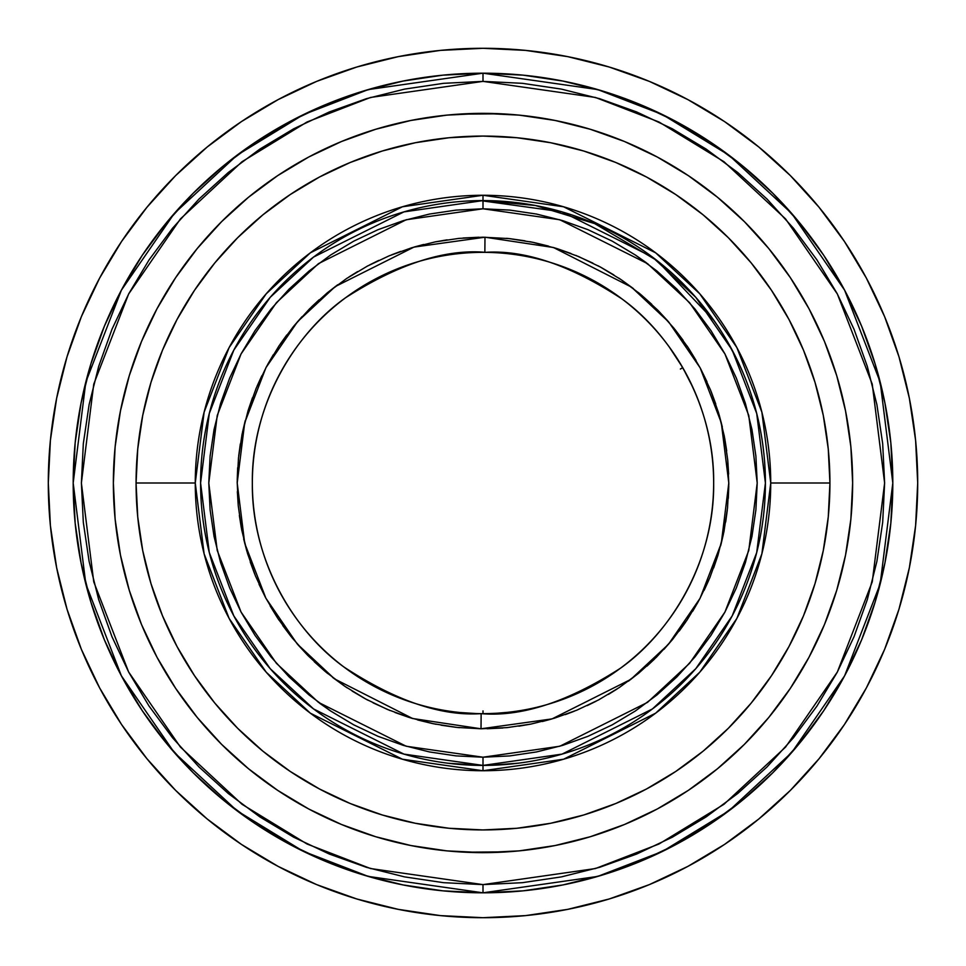 <?xml version="1.0" encoding="UTF-8"?>
<svg xmlns="http://www.w3.org/2000/svg" width="966" height="966" viewBox="0 0 966 966"><rect width="100%" height="100%" fill="white"/><g stroke="black" fill="none" stroke-linecap="round" stroke-linejoin="round"><path stroke-width="1.45" d="M252.343 483A230.657 230.657 0 0 1 484.86 252.355A230.657 230.657 0 0 1 713.657 483C714.55 405.032 671.346 334.598 622.285 299.146C570.592 265.227 524.792 249.626 484.86 252.355L484.98 237.213L553.421 247.501L631.426 287.083L668.786 322.064L700.157 367.853L721.3 422.77L728.799 483.012L721.288 543.303L700.036 598.365L668.448 644.322L630.798 679.4L552.045 718.897L481.02 728.787L507.029 727.615L530.829 724.102L554.17 718.269L576.835 710.179L598.594 699.915L619.254 687.575L638.598 673.278L656.457 657.158L672.65 639.359L687.031 620.075L699.456 599.463L709.805 577.753L717.98 555.124L723.908 531.807L727.519 508.019L728.799 483.99L727.712 459.949L724.295 436.137L718.547 412.772L710.553 390.083L700.386 368.275L688.13 347.579L673.906 328.174L657.846 310.243L640.12 293.978L620.897 279.524L600.333 267.014L578.658 256.582L556.066 248.31L532.773 242.297L508.997 238.578L483 237.201L458.971 238.385L435.171 241.898L411.83 247.731L389.165 255.821L367.406 266.085L346.746 278.425L327.402 292.722L309.543 308.842L293.35 326.641L278.969 345.925L266.544 366.537L256.195 388.247L248.02 410.876L242.092 434.193L238.481 457.981L237.201 482.01L238.288 506.051L241.705 529.863L247.453 553.228L255.447 575.917L265.614 597.725L277.87 618.421L292.094 637.826L308.154 655.757L325.88 672.022L345.103 686.476L365.667 698.986L387.342 709.418L409.934 717.69L433.227 723.703L457.003 727.422L481.02 728.787L481.14 713.645C521.386 717.086 567.839 701.932 620.498 668.194C670.501 632.851 714.598 561.632 713.657 483A230.657 230.657 0 0 1 481.14 713.645A230.657 230.657 0 0 1 252.343 483C251.45 560.968 294.654 631.402 343.715 666.854C395.408 700.773 441.208 716.374 481.14 713.645L481.02 728.787L412.579 718.499L334.574 678.917L297.214 643.936L265.843 598.147L244.7 543.23L237.201 482.988L244.712 422.697L265.964 367.635L297.552 321.678L335.202 286.6L413.955 247.103L484.98 237.213L484.86 252.355C444.614 248.914 398.161 264.068 345.502 297.806C295.499 333.149 251.401 404.368 252.343 483C251.389 404.211 295.693 332.799 345.925 297.492C398.813 263.79 445.423 248.745 485.741 252.355M448.369 763.273L483 765.41L483 757.211L483 765.41L403.921 754.108L313.552 708.923L270.226 668.689L233.82 615.897L209.284 552.516L200.59 483L209.284 413.484L233.82 350.103L270.226 297.311L313.552 257.077L403.921 211.892L483 200.59L483 208.789L406.215 219.753L318.478 263.633L276.397 302.696L241.053 353.954L217.229 415.501L208.789 483L217.229 550.499L241.053 612.046L276.397 663.304L318.478 702.367L406.215 746.247L483 757.211L559.785 746.247L647.522 702.367L689.603 663.304L724.947 612.046L748.771 550.499L757.211 483L748.771 415.501L724.947 353.954L689.603 302.696L647.522 263.633L559.785 219.753L483 208.789L483 200.59A282.41 282.41 0 0 1 765.41 483A282.41 282.41 0 0 1 483 765.41L483 770.735L402.436 759.228L310.364 713.186L266.218 672.191L229.111 618.409L204.116 553.832L195.265 483L204.116 412.168L229.111 347.591L266.218 293.809L310.364 252.814L402.436 206.772L483 195.265L483 200.59L483 195.265A287.735 287.735 0 0 1 770.735 483L829.927 483A346.927 346.927 0 0 1 483 829.927A346.927 346.927 0 0 1 136.073 483L195.265 483A287.735 287.735 0 0 1 483 195.265L563.564 206.772L655.636 252.814L699.782 293.809L736.889 347.591L761.884 412.168L770.735 483A287.735 287.735 0 0 1 483 770.735A287.735 287.735 0 0 1 195.265 483L136.073 483A346.927 346.927 0 0 1 483 136.073A346.927 346.927 0 0 1 829.927 483L828.26 448.997L823.261 415.32L814.99 382.295L803.519 350.235L788.968 319.456L771.46 290.259L751.186 262.909L728.316 237.684L703.091 214.814L675.741 194.54L646.544 177.032L615.765 162.481L583.706 151.01L550.68 142.739L517.003 137.74L483 136.073L448.997 137.74L415.32 142.739L382.295 151.01L350.235 162.481L319.456 177.032L290.259 194.54L262.909 214.814L237.684 237.684L214.814 262.909L194.54 290.259L177.032 319.456L162.481 350.235L151.01 382.295L142.739 415.32L137.74 448.997L136.073 483L137.74 517.003L142.739 550.68L151.01 583.706L162.481 615.765L177.032 646.544L194.54 675.741L214.814 703.091L237.684 728.316L262.909 751.186L290.259 771.46L319.456 788.968L350.235 803.519L382.295 814.99L415.32 823.261L448.997 828.26L483 829.927L517.003 828.26L550.68 823.261L583.706 814.99L615.765 803.519L646.544 788.968L675.741 771.46L703.091 751.186L728.316 728.316L751.186 703.091L771.46 675.741L788.968 646.544L803.519 615.765L814.99 583.706L823.261 550.68L828.26 517.003L829.927 483L770.735 483L761.884 553.832L736.889 618.409L699.782 672.191L655.636 713.186L563.564 759.228L483 770.735L483 765.41L482.01 765.41M483 884.615L483 892.813L368.251 876.416L303.421 851.372L237.117 810.848L174.242 752.466L121.402 675.85L85.805 583.875L73.187 483L85.805 382.125L121.402 290.15L174.242 213.534L237.117 155.152L303.421 114.628L368.251 89.584L483 73.187L483 81.386L370.546 97.457L307.007 122.006L242.031 161.708L180.413 218.932L128.635 294.002L93.75 384.142L81.386 483L93.75 581.858L128.635 671.998L180.413 747.068L242.031 804.292L307.007 843.994L370.546 868.543L483 884.615L443.635 882.683L404.645 876.899L366.416 867.323L329.309 854.041L293.676 837.196L259.878 816.922L228.218 793.448L199.02 766.98L172.552 737.783L149.078 706.122L128.804 672.324L111.959 636.691L98.677 599.584L89.101 561.355L83.317 522.365L81.386 483L83.317 443.635L89.101 404.645L98.677 366.416L111.959 329.309L128.804 293.676L149.078 259.878L172.552 228.218L199.02 199.02L228.218 172.552L259.878 149.078L293.676 128.804L329.309 111.959L366.416 98.677L404.645 89.101L443.635 83.317L483 81.386L522.365 83.317L561.355 89.101L599.584 98.677L636.691 111.959L672.324 128.804L706.122 149.078L737.783 172.552L766.98 199.02L793.448 228.218L816.922 259.878L837.196 293.676L854.041 329.309L867.323 366.416L876.899 404.645L882.683 443.635L884.615 483L882.683 522.365L876.899 561.355L867.323 599.584L854.041 636.691L837.196 672.324L816.922 706.122L793.448 737.783L766.98 766.98L737.783 793.448L706.122 816.922L672.324 837.196L636.691 854.041L599.584 867.323L561.355 876.899L522.365 882.683L483 884.615L595.454 868.543L658.993 843.994L723.969 804.292L785.587 747.068L837.365 671.998L872.25 581.858L884.615 483L872.25 384.142L837.365 294.002L785.587 218.932L723.969 161.708L658.993 122.006L595.454 97.457L483 81.386L483 73.187A409.813 409.813 0 0 1 892.813 483L880.195 583.875L844.598 675.85L791.758 752.466L728.883 810.848L662.579 851.372L597.749 876.416L483 892.813L483 884.615M480.5 200.602L562.079 211.892L652.448 257.077L695.774 297.311L732.18 350.103L756.716 413.484L765.41 483L756.716 552.516L732.18 615.897L695.774 668.689L652.448 708.923L562.079 754.108L483 765.41L489.907 765.326M508.104 712.292L496.645 713.258M489.279 713.572L496.753 713.246M481.297 713.657L489.979 713.548M460.251 712.534L476.069 713.548M48.3 483A434.7 434.7 0 0 1 483 48.3A434.7 434.7 0 0 1 917.7 483L915.611 525.613L909.344 567.803L898.984 609.184L884.615 649.357L866.369 687.913L844.441 724.512L819.023 758.769L790.381 790.381L758.769 819.023L724.512 844.441L687.913 866.369L649.357 884.615L609.184 898.984L567.803 909.344L525.613 915.611L483 917.7L440.387 915.611L398.197 909.344L356.816 898.984L316.643 884.615L278.087 866.369L241.488 844.441L207.231 819.023L175.619 790.381L146.977 758.769L121.559 724.512L99.631 687.913L81.386 649.357L67.016 609.184L56.656 567.803L50.389 525.613L48.3 483L50.389 440.387L56.656 398.197L67.016 356.816L81.386 316.643L99.631 278.087L121.559 241.488L146.977 207.231L175.619 175.619L207.231 146.977L241.488 121.559L278.087 99.631L316.643 81.386L356.816 67.016L398.197 56.656L440.387 50.389L483 48.3L525.613 50.389L567.803 56.656L609.184 67.016L649.357 81.386L687.913 99.631L724.512 121.559L758.769 146.977L790.381 175.619L819.023 207.231L844.441 241.488L866.369 278.087L884.615 316.643L898.984 356.816L909.344 398.197L915.611 440.387L917.7 483A434.7 434.7 0 0 1 483 917.7A434.7 434.7 0 0 1 48.3 483M73.187 483A409.813 409.813 0 0 1 483 73.187L597.749 89.584L662.579 114.628L728.883 155.152L791.758 213.534L844.598 290.15L880.195 382.125L892.813 483A409.813 409.813 0 0 1 483 892.813A409.813 409.813 0 0 1 73.187 483L75.167 523.174L81.072 562.949L90.84 601.963L104.388 639.83L121.583 676.188L142.256 710.674L166.212 742.975L193.224 772.776L223.025 799.788L255.326 823.744L289.812 844.417L326.17 861.612L364.037 875.16L403.051 884.928L442.826 890.833L483 892.813L523.174 890.833L562.949 884.928L601.963 875.16L639.83 861.612L676.188 844.417L710.674 823.744L742.975 799.788L772.776 772.776L799.788 742.975L823.744 710.674L844.417 676.188L861.612 639.83L875.16 601.963L884.928 562.949L890.833 523.174L892.813 483L890.833 442.826L884.928 403.051L875.16 364.037L861.612 326.17L844.417 289.812L823.744 255.326L799.788 223.025L772.776 193.224L742.975 166.212L710.674 142.256L676.188 121.583L639.83 104.388L601.963 90.84L562.949 81.072L523.174 75.167L483 73.187L442.826 75.167L403.051 81.072L364.037 90.84L326.17 104.388L289.812 121.583L255.326 142.256L223.025 166.212L193.224 193.224L166.212 223.025L142.256 255.326L121.583 289.812L104.388 326.17L90.84 364.037L81.072 403.051L75.167 442.826L73.187 483M476.081 765.326L483 765.41A282.41 282.41 0 0 1 200.59 483A282.41 282.41 0 0 1 483 200.59L535.321 205.48L594.706 223.617L657.061 260.615L714.043 320.603L717.11 325.059L709.889 314.844M734.1 353.749L730.972 347.857L734.1 353.749M739.159 364.097L742.528 371.644M743.108 373.021L743.373 373.649M711.447 316.981L711.966 317.693M736.841 359.219L724.403 336.446M714.043 320.603L708.307 312.73M157.035 308.685A369.64 369.64 0 0 0 113.36 483A369.64 369.64 0 0 1 483 113.36A369.64 369.64 0 0 1 852.64 483A369.64 369.64 0 0 0 808.965 308.685M790.49 277.846A369.64 369.64 0 0 0 688.154 175.51M657.315 157.035A369.64 369.64 0 0 0 308.685 157.035M277.846 175.51A369.64 369.64 0 0 0 175.51 277.846M509.324 755.943L483 757.211L456.121 755.895L429.508 751.946L403.402 745.402L378.068 736.333L353.737 724.838L330.662 711L309.048 694.965L289.1 676.9L271.035 656.952L255 635.338L241.162 612.263L229.666 587.932L220.598 562.598L214.054 536.492L210.105 509.879L208.789 483L210.105 456.121L214.054 429.508L220.598 403.402L229.666 378.068L241.162 353.737L255 330.662L271.035 309.048L289.1 289.1L309.048 271.035L330.662 255L353.737 241.162L378.068 229.666L403.402 220.598L429.508 214.054L456.121 210.105L483 208.789L509.879 210.105L536.492 214.054L562.598 220.598L587.932 229.666L612.263 241.162L635.338 255L656.952 271.035L676.9 289.1L694.965 309.048L711 330.662L724.838 353.737L736.333 378.068L745.402 403.402L751.946 429.508L755.895 456.121L757.211 483L755.895 509.879L751.946 536.492L745.402 562.598L736.333 587.932L724.838 612.263L711 635.338L694.965 656.952L676.9 676.9L656.952 694.965L635.338 711L612.263 724.838L587.932 736.333L562.598 745.402L536.492 751.946L509.879 755.895M136.073 483.06A346.927 346.927 0 0 0 142.69 550.451M142.787 550.922A346.927 346.927 0 0 0 176.911 646.314M177.152 646.773A346.927 346.927 0 0 0 214.694 702.934M214.947 703.248A346.927 346.927 0 0 0 262.752 751.053M263.066 751.307A346.927 346.927 0 0 0 319.227 788.848M319.686 789.089A346.927 346.927 0 0 0 415.078 823.213M415.549 823.31A346.927 346.927 0 0 0 482.94 829.927M483.06 829.927A346.927 346.927 0 0 0 550.451 823.31M550.922 823.213A346.927 346.927 0 0 0 646.314 789.089M646.773 788.848A346.927 346.927 0 0 0 702.934 751.307M703.248 751.053A346.927 346.927 0 0 0 751.053 703.248M751.307 702.934A346.927 346.927 0 0 0 788.848 646.773M789.089 646.314A346.927 346.927 0 0 0 823.213 550.922M823.31 550.451A346.927 346.927 0 0 0 829.927 483.06M829.927 482.94A346.927 346.927 0 0 0 823.31 415.549M823.213 415.078A346.927 346.927 0 0 0 789.089 319.686M788.848 319.227A346.927 346.927 0 0 0 751.307 263.066M751.053 262.752A346.927 346.927 0 0 0 703.248 214.947M702.934 214.694A346.927 346.927 0 0 0 646.773 177.152M646.314 176.911A346.927 346.927 0 0 0 550.922 142.787M550.451 142.69A346.927 346.927 0 0 0 483.06 136.073M482.94 136.073A346.927 346.927 0 0 0 415.549 142.69M415.078 142.787A346.927 346.927 0 0 0 319.686 176.911M319.227 177.152A346.927 346.927 0 0 0 263.066 214.694M262.752 214.947A346.927 346.927 0 0 0 214.947 262.752M214.694 263.066A346.927 346.927 0 0 0 177.152 319.227M176.911 319.686A346.927 346.927 0 0 0 142.787 415.078M142.69 415.549A346.927 346.927 0 0 0 136.073 482.94M808.965 657.315A369.64 369.64 0 0 0 852.64 483A369.64 369.64 0 0 1 483 852.64A369.64 369.64 0 0 1 113.36 483L115.135 446.763L120.46 410.888L129.275 375.702L141.495 341.541L156.999 308.746L175.655 277.64L197.257 248.504L221.625 221.625L248.504 197.257L277.64 175.655L308.746 156.999L341.541 141.495L375.702 129.275L410.888 120.46L446.763 115.135L483 113.36L519.237 115.135L555.112 120.46L590.298 129.275L624.459 141.495L657.254 156.999L688.36 175.655L717.497 197.257L744.375 221.625L768.743 248.504L790.345 277.64L809.001 308.746L824.505 341.541L836.725 375.702L845.54 410.888L850.865 446.763L852.64 483L850.865 519.237L845.54 555.112L836.725 590.298L824.505 624.459L809.001 657.254L790.345 688.36L768.743 717.497L744.375 744.375L717.497 768.743L688.36 790.345L657.254 809.001L624.459 824.505L590.298 836.725L555.112 845.54L519.237 850.865L483 852.64L446.763 850.865L410.888 845.54L375.702 836.725L341.541 824.505L308.746 809.001L277.64 790.345L248.504 768.743L221.625 744.375L197.257 717.497L175.655 688.36L156.999 657.254L141.495 624.459L129.275 590.298L120.46 555.112L115.135 519.237L113.36 483A369.64 369.64 0 0 0 157.035 657.315M175.51 688.154A369.64 369.64 0 0 0 277.846 790.49M308.685 808.965A369.64 369.64 0 0 0 657.315 808.965M688.154 790.49A369.64 369.64 0 0 0 790.49 688.154M502.706 764.722L518.488 763.164L489.967 765.326M852.64 483L850.865 446.763M786.94 272.629L769.54 249.482M712.787 193.466L690.267 176.935M501.137 113.807L458.826 114.145M272.629 179.06L248.504 197.257L272.629 179.06M193.466 253.213L175.655 277.64M113.36 483L115.135 519.237M179.06 693.371L196.46 716.518M253.213 772.534L275.733 789.065M464.863 852.193L507.174 851.855M693.371 786.94L717.497 768.743L693.371 786.94M772.534 712.787L790.345 688.36M448.2 763.249L457.908 764.287M470.056 713.294L469.452 713.258M693.153 387.934L682.757 367.672L669.015 346.613M675.186 355.464L675.934 356.587M680.366 369.048L682.757 367.672L682.419 367.092M698.116 399.779L697.863 399.127M67.016 356.816L81.386 316.643M241.488 121.559L278.087 99.631M609.184 67.016L649.357 81.386M844.441 241.488L866.369 278.087M898.984 609.184L884.615 649.357M724.512 844.441L687.913 866.369M356.816 898.984L316.643 884.615M121.559 724.512L99.631 687.913M635.338 255L646.351 262.752M330.662 711L319.649 703.248M456.121 210.105L483 208.789M478.907 237.238L463.088 238.01M447.125 239.834L435.231 241.886M423.627 244.483L414.571 246.922M400.733 251.377L391.785 254.758M378.732 260.409L369.845 264.805M357.601 271.591L349.04 276.916M337.641 284.789L327.003 293.048M319.07 299.846L311.402 307.019M302.056 316.643L293.519 326.436M286.745 335.009L280.309 343.956M273.281 354.8L267.703 364.411M261.822 375.774L257.089 386.146M256.34 387.921L255.833 389.141M252.476 397.714L248.129 410.514M245.267 420.56L242.538 432.08M242.176 433.794L241.886 435.268M240.329 443.949L238.711 455.831M237.684 467.701L237.225 479.921M237.201 481.539L237.201 483.314M237.358 491.658L238.24 505.544M239.363 515.494L241.343 527.919M243.661 538.956L246.922 551.417M250.23 561.971L254.77 574.239M259.021 584.249L265.324 597.169M270.142 605.911L277.145 617.31M277.52 617.878L278.993 620.1M282.748 625.533L291.068 636.558M297.782 644.588L307.647 655.25M314.276 661.734L324.805 671.128M325.313 671.551L327.715 673.531M332.582 677.395L343.932 685.667M344.476 686.041L347.229 687.901M352.179 691.101L364.508 698.346M364.967 698.599L367.998 700.241M373.093 702.85L389.986 710.517M395.022 712.51L408.751 717.315M411.407 718.136L412.736 718.547M417.614 719.948L432.188 723.486M432.357 723.522L436.173 724.295M441.027 725.188L455.867 727.301M456.085 727.326L459.514 727.676M487.093 728.762L502.912 727.99M518.875 726.166L530.769 724.114M542.373 721.517L551.429 719.078M565.267 714.623L574.215 711.242M587.268 705.591L596.155 701.195M608.399 694.409L616.96 689.084M628.359 681.211L638.997 672.952M646.93 666.154L654.598 658.981M663.944 649.357L672.481 639.564M679.255 630.991L685.691 622.044M692.719 611.2L698.297 601.589M704.178 590.226L708.911 579.854M709.66 578.079L710.167 576.871M713.657 567.923L717.871 555.486M720.648 545.778L723.462 533.92M723.824 532.206L724.126 530.72M725.683 522.014L727.289 510.169M728.316 498.299L728.775 486.079M728.799 484.461L728.799 482.698M728.63 474.028L727.76 460.456M726.686 450.868L724.669 438.105M722.327 426.96L719.078 414.583M715.77 404.03L711.23 391.761M706.979 381.751L700.676 368.831M696.063 360.439L689 348.907M688.48 348.122L687.019 345.913M683.119 340.286L674.932 329.442M668.243 321.436L658.353 310.75M651.724 304.266L641.195 294.871M640.687 294.449L638.285 292.469M633.418 288.605L622.068 280.333M621.524 279.959L618.771 278.099M613.821 274.899L601.492 267.654M601.033 267.401L598.002 265.759M592.907 263.15L576.014 255.483M570.978 253.49L557.249 248.685M554.593 247.864L553.264 247.453M548.386 246.052L533.812 242.514M533.643 242.478L529.827 241.705M524.973 240.812L510.133 238.699M509.915 238.674L506.486 238.324M483 200.59L488.434 200.65M137.74 448.997L136.073 483L137.74 517.003M151.01 583.706L162.481 615.765M350.235 803.519L382.295 814.99M448.997 828.26L483 829.927L517.003 828.26M583.706 814.99L615.765 803.519M803.519 615.765L814.99 583.706M828.26 517.003L829.927 483L828.26 448.997M814.99 382.295L803.519 350.235M615.765 162.481L583.706 151.01M517.003 137.74L489.533 136.134M476.467 136.134L448.997 137.74M382.295 151.01L350.235 162.481M162.481 350.235L151.01 382.295M483 713.657L483 710.904"/></g></svg>
